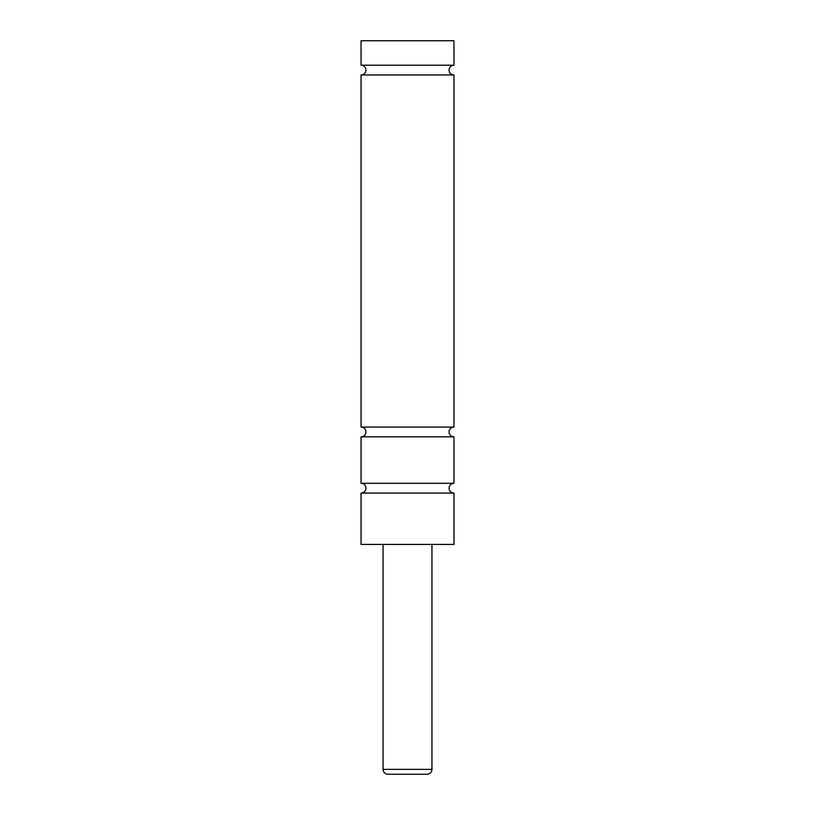 <?xml version="1.0" encoding="UTF-8"?>
<svg xmlns="http://www.w3.org/2000/svg" width="815" height="815" viewBox="0 0 815 815"><rect width="100%" height="100%" fill="white"/><g stroke="black" fill="none" stroke-linecap="round" stroke-linejoin="round"><path stroke-width="1.22" d="M361.045 493.075A4.89 4.89 0 0 0 365.935 488.185A4.89 4.89 0 0 0 361.045 483.295L453.955 483.295A4.89 4.89 0 0 0 449.065 488.185A4.89 4.89 0 0 0 453.955 493.075L453.955 544.42L361.045 544.42L361.045 493.075L453.955 493.075M361.045 483.295L361.045 436.84A4.89 4.89 0 0 0 365.935 431.95A4.89 4.89 0 0 0 361.045 427.06L453.955 427.06A4.89 4.89 0 0 0 449.065 431.95A4.89 4.89 0 0 0 453.955 436.84L453.955 483.295M361.045 427.06L361.045 74.98A4.89 4.89 0 0 0 365.935 70.09A4.89 4.89 0 0 0 361.045 65.2L453.955 65.2A4.89 4.89 0 0 0 449.065 70.09A4.89 4.89 0 0 0 453.955 74.98L453.955 427.06M383.05 544.42L383.05 769.36A4.89 4.89 0 0 0 387.94 774.25L427.06 774.25A4.89 4.89 0 0 0 431.95 769.36L431.95 544.42M361.045 436.84L453.955 436.84M361.045 74.98L453.955 74.98M453.955 65.2L453.955 40.75L361.045 40.75L361.045 65.2M383.05 769.36L431.95 769.36"/></g></svg>
